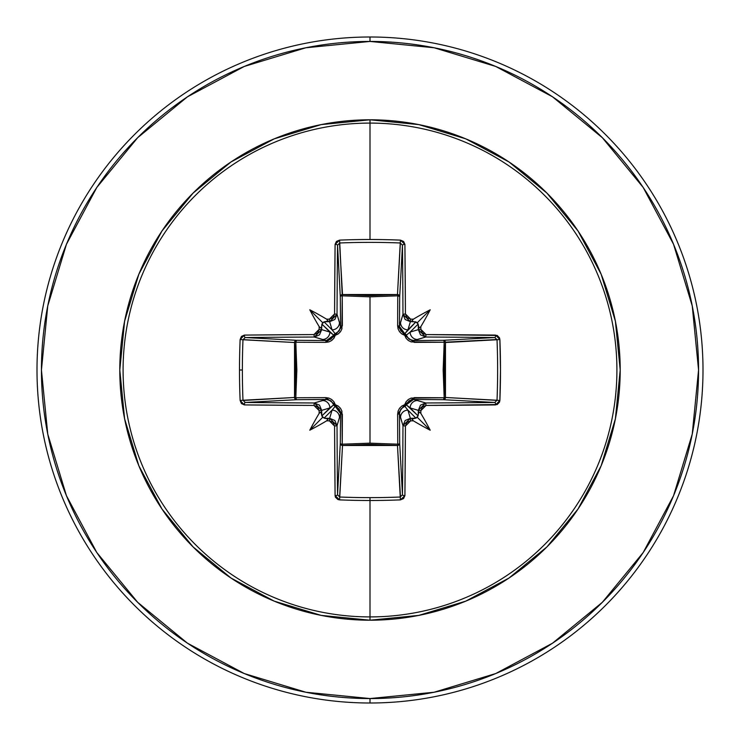 <?xml version="1.0" encoding="UTF-8"?>
<svg xmlns="http://www.w3.org/2000/svg" width="740" height="740" viewBox="0 0 740 740"><rect width="100%" height="100%" fill="white"/><g stroke="black" fill="none" stroke-linecap="round" stroke-linejoin="round"><path stroke-width="1.11" d="M337.542 494.82L337.542 494.773A329.698 8.63 -90 0 1 337.024 425.685L334.572 426.064L337.024 425.685L329.633 418.313L329.356 420.857L329.633 418.313L334.85 420.486L337.024 425.685L339.475 417.508L337.024 425.685A329.698 8.63 90 0 0 337.542 494.773L340.298 443.473L340.557 413.549L339.475 417.508A7.4 7.372 -163.3 0 0 332.075 410.136L324.083 418.128L321.872 415.917L329.864 407.925L321.687 410.367A330.04 28.768 90 0 0 321.724 413.595L321.872 415.917L333.721 404.771A2.22 2.201 -135 0 0 335.229 406.279L332.075 410.136L329.633 418.313A330.04 28.768 180 0 1 326.405 418.276A330.04 28.768 0 0 0 329.633 418.313L332.075 410.136L324.083 418.128L328.107 419.025L326.627 420.829A332.26 28.962 0 0 0 329.356 420.857L334.572 426.064A331.918 8.686 90 0 0 335.091 495.606L339.549 499.879A332.565 145.789 -0 0 0 370 500.499L370 497.632A330.345 144.818 180 0 1 339.753 497.021L339.549 499.879L337.847 499.5L335.442 497.197L335.091 495.606L334.572 426.064L333.028 422.401L329.356 420.857A332.26 28.962 180 0 1 326.627 420.829A246.106 173.9 138 0 1 309.782 430.218A246.106 173.9 -48 0 1 319.171 413.373A332.26 28.962 -90 0 1 319.144 410.644L317.599 406.963L313.936 405.428L244.394 404.91L241.444 403.587L240.121 400.451A332.565 145.789 -90 0 1 239.501 370L242.368 370A330.345 144.818 -90 0 1 242.979 339.753L240.121 339.549A332.565 145.789 90 0 0 239.501 370A332.565 145.789 -90 0 1 240.121 339.549L241.444 336.413L244.394 335.091L313.936 334.572L317.599 333.028L319.144 329.356A332.26 28.962 -90 0 1 319.171 326.627A246.106 173.9 -132 0 1 309.782 309.782A246.106 173.9 42 0 1 326.627 319.171A332.26 28.962 -0 0 1 329.356 319.144L333.037 317.599L334.572 313.936L335.091 244.394L336.413 241.444L339.549 240.121A332.565 145.789 -0 0 1 370 239.501A332.565 145.789 -0 0 1 400.451 240.121L403.587 241.444L404.91 244.394L405.428 313.936L406.972 317.599L410.644 319.144A332.26 28.962 0 0 1 413.373 319.171A246.106 173.9 -42 0 1 430.218 309.782A246.106 173.9 132 0 1 420.829 326.627A332.26 28.962 90 0 1 420.857 329.356L422.401 333.037L426.064 334.572L497.197 335.442L499.5 337.847L499.879 339.549L500.499 370L499.879 400.451L499.5 402.153L497.197 404.558L426.064 405.428L422.401 406.972L420.857 410.644A332.26 28.962 90 0 1 420.829 413.373A246.106 173.9 48 0 1 430.218 430.218A246.106 173.9 -138 0 1 413.373 420.829A332.26 28.962 180 0 1 410.644 420.857L406.963 422.401L405.428 426.064L404.91 495.606L403.587 498.557L400.451 499.879A332.565 145.789 180 0 1 370 500.499L370 616.91A246.91 246.91 0 0 0 616.91 370A246.91 246.91 0 0 0 370 123.09L370 239.501L370 123.09A246.91 246.91 0 0 0 123.09 370A246.91 246.91 0 0 0 370 616.91L370 620.203A250.203 250.203 0 0 1 119.797 370A250.203 250.203 0 0 1 370 119.797L370 123.09L370 119.797L321.188 124.607L274.253 138.843L230.991 161.968L193.085 193.085L161.968 230.991L138.843 274.253L124.607 321.188L119.797 370L124.607 418.812L138.843 465.747L161.968 509.009L193.085 546.916L230.991 578.033L274.253 601.158L321.188 615.393L370 620.203L418.812 615.393L465.747 601.158L509.009 578.033L546.916 546.916L578.033 509.009L601.158 465.747L615.393 418.812L620.203 370L615.393 321.188L601.158 274.253L578.033 230.991L546.916 193.085L509.009 161.968L465.747 138.843L418.812 124.607L370 119.797A250.203 250.203 0 0 1 620.203 370A250.203 250.203 0 0 1 370 620.203L370 616.91A246.91 246.91 0 0 0 616.91 370A246.91 246.91 0 0 0 370 123.09A246.91 246.91 0 0 0 123.09 370A246.91 246.91 0 0 0 370 616.91L370 500.499A332.565 145.789 180 0 1 339.549 499.879L339.753 497.021A330.345 144.818 -0 0 0 370 497.632A330.345 144.818 -0 0 0 400.248 497.021L397.482 445.471L370 444.398L342.518 445.471L339.632 497.012M402.458 245.181L399.702 296.527L397.75 295.815L397.676 294.539L399.11 295.186L399.702 296.527L399.443 326.451L402.976 314.315A329.698 8.63 -90 0 0 402.458 245.227L399.702 296.527A2.22 1.998 3.1 0 0 397.482 294.529L400.248 242.979A330.345 144.818 180 0 0 339.753 242.979L342.25 295.815L342.518 294.529L370 295.602L397.482 294.529L400.368 242.988M496.993 339.521L444.185 342.25L445.471 342.518L444.398 370L445.471 397.482L497.021 400.248A330.345 144.818 -90 0 0 497.021 339.753L445.471 342.518A2.22 1.998 86.9 0 0 443.473 340.298L494.773 337.542A329.698 8.63 180 0 0 425.685 337.024L413.549 340.557L443.473 340.298L494.81 337.542M494.82 402.458L443.473 399.702L444.185 397.75L445.462 397.676L444.814 399.11L443.473 399.702L413.549 399.443L425.685 402.976A329.698 8.63 -0 0 0 494.773 402.458L443.473 399.702A2.22 1.998 93.1 0 0 445.471 397.482L497.012 400.368M400.479 496.993L397.482 445.471L342.518 445.471L342.25 444.185L342.518 445.471L340.955 444.87L340.298 443.473A2.22 1.998 -176.9 0 0 342.518 445.471L339.753 497.021L337.542 494.773A2.22 0.842 179.4 0 1 335.091 495.606A2.22 0.842 -0.6 0 0 337.542 494.773L340.298 443.473A2.22 0.722 -179.5 0 0 342.25 444.185L370 443.158L342.25 444.185L341.908 411.125L340.483 408.295L338.189 406.047L335.303 404.697L333.943 401.802L331.696 399.507L328.865 398.092L325.804 397.63L295.815 397.75L296.842 370.046L295.815 342.25L325.804 342.37L328.875 341.908L331.705 340.483L333.953 338.189L335.303 335.303L338.199 333.943L340.493 331.696L341.908 328.865L342.25 295.815L370 296.842L370 443.158L370 296.842L397.75 295.815L397.63 325.804L398.092 328.875L399.517 331.705L401.811 333.953L404.697 335.303L406.057 338.199L408.304 340.493L411.135 341.908L444.185 342.25L443.158 369.954L444.185 397.75L411.125 398.092L408.295 399.517L406.047 401.811L404.697 404.697L401.802 406.057L399.507 408.304L398.092 411.135L397.63 414.197L397.75 444.185L370 443.158L397.75 444.185L397.482 445.471A2.22 1.998 176.9 0 0 399.702 443.473L402.458 494.773A329.698 8.63 -90 0 0 402.976 425.685L399.443 413.549L399.702 443.473L402.458 494.81M187.46 96.811L137.677 137.677L187.46 96.811L244.265 66.452L305.897 47.758L370 41.44A328.56 328.56 0 0 1 698.56 370A328.56 328.56 0 0 1 370 698.56L370 703A333 333 0 0 0 703 370A333 333 0 0 0 370 37L370 41.44L370 37A333 333 0 0 1 703 370A333 333 0 0 1 370 703A333 333 0 0 1 37 370A333 333 0 0 1 370 37A333 333 0 0 0 37 370A333 333 0 0 0 370 703L370 698.56A328.56 328.56 0 0 1 41.44 370A328.56 328.56 0 0 1 370 41.44L434.103 47.758L495.735 66.452L552.54 96.811L602.323 137.677L643.19 187.46L673.548 244.265L692.242 305.897L698.56 370L692.242 434.103L673.548 495.735L643.19 552.54L602.323 602.323L552.54 643.19L602.323 602.323M96.811 552.54L137.677 602.323L96.811 552.54L66.452 495.735L47.758 434.103L41.44 370L47.758 305.897L66.452 244.265L96.811 187.46L137.677 137.677M552.54 643.19L495.735 673.548L434.103 692.242L370 698.56L305.897 692.242L244.265 673.548L187.46 643.19L137.677 602.323M243.007 400.479L294.529 397.482L295.602 370L294.529 342.518L242.979 339.753A330.345 144.818 90 0 0 242.368 370A330.345 144.818 90 0 0 242.979 400.248L294.529 397.482A2.22 1.998 -93.1 0 0 296.527 399.702L245.227 402.458A329.698 8.63 0 0 0 314.315 402.976L326.451 399.443L296.527 399.702L245.19 402.458M410.367 418.313A330.04 28.768 -0 0 0 413.595 418.276L415.917 418.128L407.925 410.136L410.367 418.313L407.925 410.136L404.771 406.279A2.22 2.201 135 0 0 406.279 404.771L418.128 415.917L418.276 413.595A330.04 28.768 -90 0 0 418.313 410.367L410.136 407.925L418.128 415.917L415.917 418.128L407.925 410.136A7.4 7.372 163.3 0 0 400.525 417.508L402.976 425.685L405.15 420.496L410.367 418.313L402.976 425.685A329.698 8.63 90 0 1 402.458 494.773L400.248 497.021A330.345 144.818 180 0 1 370 497.632L370 500.499A332.565 145.789 -0 0 0 400.451 499.879L400.248 497.021L400.451 499.879L404.91 495.606A2.22 0.842 -179.4 0 1 402.458 494.773A2.22 0.842 0.6 0 0 404.91 495.606A331.918 8.686 -90 0 0 405.428 426.064L402.976 425.685L405.428 426.064L410.644 420.857L410.367 418.313L410.644 420.857A332.26 28.962 -0 0 0 413.373 420.829L411.903 419.016L413.595 418.276A330.04 28.768 180 0 1 410.367 418.313M418.313 329.633A330.04 28.768 -90 0 0 418.276 326.405L418.128 324.083L410.136 332.075L418.313 329.633L410.136 332.075L406.279 335.229A2.22 2.201 45 0 0 404.771 333.721L415.917 321.872L413.595 321.724A330.04 28.768 180 0 0 410.367 321.687L407.925 329.864L415.917 321.872L418.128 324.083L410.136 332.075A7.4 7.372 73.3 0 0 417.508 339.475L425.685 337.024L420.496 334.85L418.313 329.633L420.857 329.356A332.26 28.962 -90 0 0 420.829 326.627L419.016 328.098L418.276 326.405A330.04 28.768 90 0 1 418.313 329.633L425.685 337.024A329.698 8.63 0 0 1 494.773 337.542L497.021 339.753A330.345 144.818 90 0 1 497.021 400.248L494.773 402.458A329.698 8.63 180 0 1 425.685 402.976L417.508 400.525A7.4 7.372 106.7 0 0 410.136 407.925L418.313 410.367L420.486 405.15L425.685 402.976L418.313 410.367A330.04 28.768 90 0 1 418.276 413.595L419.025 411.893L420.829 413.373A332.26 28.962 -90 0 0 420.857 410.644L418.313 410.367L420.857 410.644L426.064 405.428L425.685 402.976L426.064 405.428A331.918 8.686 -0 0 0 495.606 404.91A2.22 0.842 -90.6 0 0 494.773 402.458A2.22 0.842 89.4 0 1 495.606 404.91L499.879 400.451L497.021 400.248L499.879 400.451A332.565 145.789 -90 0 0 499.879 339.549L497.021 339.753L499.879 339.549L495.606 335.091A2.22 0.842 90.6 0 1 494.773 337.542A2.22 0.842 -89.4 0 0 495.606 335.091A331.918 8.686 180 0 0 426.064 334.572L425.685 337.024L426.064 334.572L420.857 329.356L418.313 329.633M339.521 243.007L342.518 294.529A2.22 1.998 -3.1 0 0 340.298 296.527L337.542 245.227A329.698 8.63 90 0 0 337.024 314.315L340.557 326.451L340.298 296.527L337.542 245.19M329.633 321.687A330.04 28.768 180 0 0 326.405 321.724L324.083 321.872L332.075 329.864L329.633 321.687L332.075 329.864L335.229 333.721A2.22 2.201 -45 0 0 333.721 335.229L321.872 324.083L321.724 326.405A330.04 28.768 90 0 0 321.687 329.633L329.864 332.075L321.872 324.083L324.083 321.872L332.075 329.864A7.4 7.372 -16.7 0 0 339.475 322.492L337.024 314.315L334.85 319.504L329.633 321.687L329.356 319.144A332.26 28.962 180 0 0 326.627 319.171L328.098 320.984L326.405 321.724A330.04 28.768 -0 0 1 329.633 321.687L337.024 314.315L334.572 313.936L329.356 319.144L329.633 321.687M322.492 339.475L314.315 337.024A329.698 8.63 180 0 0 245.227 337.542L296.527 340.298L326.451 340.557L322.492 339.475A7.4 7.372 -73.3 0 0 329.864 332.075L321.687 329.633L319.514 334.85L314.315 337.024L326.451 340.557L330.928 339.207L333.721 335.229L329.864 332.075A7.4 7.372 106.7 0 1 322.492 339.475M245.181 337.542L296.527 340.298A2.22 1.998 -86.9 0 0 294.529 342.518L242.988 339.632M340.557 413.549L339.207 409.072L335.229 406.279L332.075 410.136A7.4 7.372 16.7 0 1 339.475 417.508L340.557 413.549A2.22 0.657 -179.5 0 0 342.37 414.197L342.25 444.185A2.22 0.722 0.5 0 1 340.298 443.473L340.557 413.549L335.229 406.279L335.303 404.697L342.37 414.197A2.22 0.657 0.5 0 1 340.557 413.549M322.492 400.525L314.315 402.976L319.504 405.15L321.687 410.367L329.864 407.925A7.4 7.372 -106.7 0 0 322.492 400.525A7.4 7.372 73.3 0 1 329.864 407.925L333.721 404.771L330.937 400.793L326.451 399.443L322.492 400.525M340.548 326.775L339.475 322.492A7.4 7.372 163.3 0 1 332.075 329.864L335.229 333.721L339.207 330.937L340.557 326.451A2.22 0.657 179.5 0 1 342.37 325.804L335.303 335.303L325.804 342.37L295.815 342.25L295.815 397.75L325.804 397.63L335.303 404.697L335.229 406.279L333.721 404.771L335.303 404.697L333.583 404.327M399.452 413.225L400.525 417.508A7.4 7.372 -16.7 0 1 407.925 410.136L404.771 406.279L400.793 409.063L399.443 413.549L399.702 443.473L399.045 444.87L397.482 445.471L397.75 444.185A2.22 0.722 179.5 0 0 399.702 443.473A2.22 0.722 -0.5 0 1 397.75 444.185L397.63 414.197A2.22 0.657 179.5 0 0 399.443 413.549A2.22 0.657 -0.5 0 1 397.63 414.197L404.697 404.697L404.327 406.417M413.549 399.443L409.072 400.793L406.279 404.771L410.136 407.925A7.4 7.372 -73.3 0 1 417.508 400.525L413.549 399.443L406.279 404.771A2.22 2.201 -45 0 1 404.771 406.279L404.697 404.697L406.279 404.771L404.697 404.697L414.197 397.63A2.22 0.657 -89.5 0 1 413.549 399.443A2.22 0.657 90.5 0 0 414.197 397.63L444.185 397.75A2.22 0.722 -89.5 0 1 443.473 399.702L413.549 399.443M407.925 329.864L410.367 321.687L405.15 319.514L402.976 314.315L400.525 322.492A7.4 7.372 16.7 0 0 407.925 329.864A7.4 7.372 -163.3 0 1 400.525 322.492L399.443 326.451L400.793 330.928L404.771 333.721L407.925 329.864M413.225 340.548L417.508 339.475A7.4 7.372 -106.7 0 1 410.136 332.075L406.279 335.229L409.063 339.207L413.549 340.557L443.473 340.298L444.814 340.89L445.462 342.324L444.185 342.25L445.471 342.518L445.471 397.482A2.22 1.998 -86.9 0 1 445.462 397.676L444.185 397.75L445.471 397.482L444.185 397.75L444.185 342.25A2.22 0.722 89.5 0 0 443.473 340.298A2.22 0.722 -90.5 0 1 444.185 342.25L414.197 342.37A2.22 0.657 89.5 0 0 413.549 340.557A2.22 0.657 -90.5 0 1 414.197 342.37L404.697 335.303L406.417 335.673M326.775 399.452L326.451 399.443A2.22 0.657 89.5 0 1 325.804 397.63A2.22 0.657 -90.5 0 0 326.451 399.443L296.527 399.702A2.22 0.722 89.5 0 1 295.815 397.75L296.527 399.702L295.131 399.045L294.529 397.482L295.815 397.75L294.529 397.482L294.529 342.518L295.815 342.25L294.529 342.518L295.131 340.955L296.527 340.298L295.815 342.25A2.22 0.722 90.5 0 1 296.527 340.298L326.451 340.557A2.22 0.657 -89.5 0 0 325.804 342.37A2.22 0.657 90.5 0 1 326.451 340.557L333.721 335.229L335.303 335.303L333.721 335.229L335.229 333.721L335.303 335.303L335.673 333.583M404.697 335.303L404.771 333.721A2.22 2.201 -135 0 1 406.279 335.229L404.697 335.303L397.63 325.804A2.22 0.657 -179.5 0 1 399.443 326.451L404.771 333.721L404.697 335.303M342.25 295.815L342.37 325.804A2.22 0.657 -0.5 0 0 340.557 326.451L340.298 296.527A2.22 0.722 179.5 0 1 342.25 295.815A2.22 0.722 -0.5 0 0 340.298 296.527L340.89 295.186L342.324 294.539L342.25 295.815L342.518 294.529L397.482 294.529L397.75 295.815A2.22 0.722 -179.5 0 1 399.702 296.527L399.443 326.451A2.22 0.657 0.5 0 0 397.63 325.804L397.75 295.815L370 296.842L342.25 295.815M397.75 295.815L397.482 294.529A2.22 1.998 -176.9 0 1 397.676 294.539L397.75 295.815M321.687 410.367L314.315 402.976L313.936 405.428L319.144 410.644L321.687 410.367L319.144 410.644A332.26 28.962 90 0 0 319.171 413.373L320.984 411.903L321.724 413.595A330.04 28.768 -90 0 1 321.687 410.367M313.936 405.428L314.315 402.976A329.698 8.63 180 0 1 245.227 402.458A2.22 0.842 90.6 0 0 244.394 404.91A331.918 8.686 0 0 0 313.936 405.428M240.121 400.451L244.394 404.91A2.22 0.842 -89.4 0 1 245.227 402.458L242.979 400.248L240.121 400.451L242.979 400.248A330.345 144.818 -90 0 1 242.368 370L239.501 370A332.565 145.789 90 0 0 240.121 400.451M244.394 335.091L240.121 339.549L242.979 339.753L245.227 337.542A2.22 0.842 -90.6 0 1 244.394 335.091A2.22 0.842 89.4 0 0 245.227 337.542A329.698 8.63 -0 0 1 314.315 337.024L313.936 334.572A331.918 8.686 180 0 0 244.394 335.091M314.315 337.024L321.687 329.633L319.144 329.356L313.936 334.572L314.315 337.024M321.724 326.405L320.975 328.107L319.171 326.627A332.26 28.962 90 0 0 319.144 329.356L321.687 329.633A330.04 28.768 -90 0 1 321.724 326.405L320.975 328.107L319.171 326.627A246.106 173.9 -132 0 1 309.782 309.782L322.659 322.659L321.724 326.405M334.572 313.936L337.024 314.315A329.698 8.63 -90 0 1 337.542 245.227A2.22 0.842 -179.4 0 0 335.091 244.394A331.918 8.686 90 0 0 334.572 313.936M339.549 240.121L335.091 244.394A2.22 0.842 0.6 0 1 337.542 245.227L339.753 242.979L339.549 240.121L339.753 242.979A330.345 144.818 -0 0 1 400.248 242.979L400.451 240.121A332.565 145.789 180 0 0 370 239.501A332.565 145.789 180 0 0 339.549 240.121M404.91 244.394L400.451 240.121L400.248 242.979L402.458 245.227A2.22 0.842 -0.6 0 1 404.91 244.394A2.22 0.842 179.4 0 0 402.458 245.227A329.698 8.63 90 0 1 402.976 314.315L405.428 313.936A331.918 8.686 -90 0 0 404.91 244.394M402.976 314.315L410.367 321.687L410.644 319.144L405.428 313.936L402.976 314.315M413.595 321.724L411.893 320.975L413.373 319.171A332.26 28.962 180 0 0 410.644 319.144L410.367 321.687A330.04 28.768 0 0 1 413.595 321.724L411.893 320.975L413.373 319.171A246.106 173.9 -42 0 1 430.218 309.782L417.342 322.659L413.595 321.724M321.872 415.917L322.659 417.342L309.782 430.218A246.106 173.9 -48 0 1 319.171 413.373L320.984 411.903L321.872 415.917M322.659 417.342L328.107 419.025L326.627 420.829A246.106 173.9 138 0 1 309.782 430.218L322.659 417.342M415.917 418.128L417.342 417.342L430.218 430.218A246.106 173.9 -138 0 1 413.373 420.829L411.903 419.016L415.917 418.128M417.342 417.342L419.025 411.893L420.829 413.373A246.106 173.9 48 0 1 430.218 430.218L417.342 417.342M418.128 324.083L417.342 322.659L430.218 309.782A246.106 173.9 132 0 1 420.829 326.627L419.016 328.098L418.128 324.083M324.083 321.872L322.659 322.659L309.782 309.782A246.106 173.9 42 0 1 326.627 319.171L328.098 320.984L324.083 321.872"/></g></svg>
